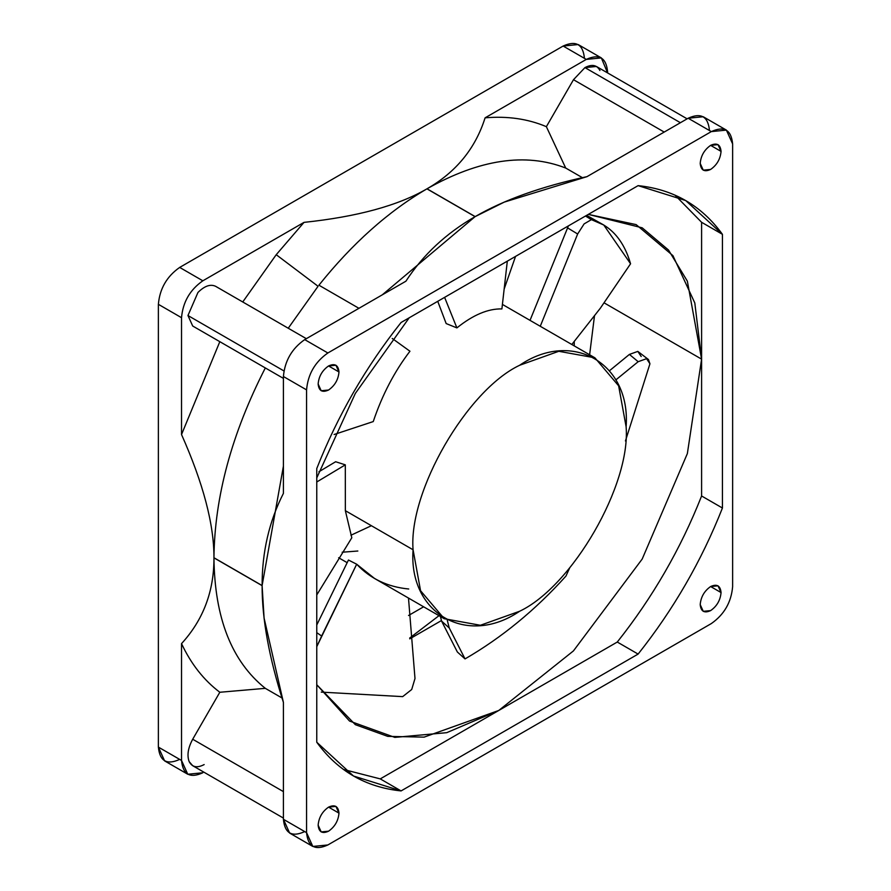 <?xml version="1.0" encoding="UTF-8"?>
<svg xmlns="http://www.w3.org/2000/svg" width="891" height="891" viewBox="0 0 891 891"><rect width="100%" height="100%" fill="white"/><g stroke="black" fill="none" stroke-linecap="round" stroke-linejoin="round"><path stroke-width="1.34" d="M316.762 684.733L355.331 724.673L387.763 736.378L424.094 737.135L498.76 710.472L573.425 650.92L642.188 559.058L687.362 453.575L701.596 359.14L604.365 303.007L701.596 359.14L701.596 222.293L674.966 195.107L701.596 222.293L701.596 359.14L687.362 453.575L642.188 559.058L573.425 650.92L498.76 710.472L446.747 732.669L394.813 737.392L349.539 721.053L316.762 684.733M594.509 315.637L589.619 354.774L594.509 315.637M438.996 615.681L409.693 638.034L438.996 615.681M626.117 426.789C630.873 484.882 572.3 586.345 519.598 611.271L480.394 625.27L444.286 618.733L420.563 590.733L413.079 549.78L345.352 510.677L351.8 537.774L316.762 594.943L351.8 537.774L345.352 510.677L345.307 464.846L335.629 461.738L318.9 471.785L335.629 461.738L345.307 464.846L316.762 481.986L345.307 464.846L345.352 510.677L413.079 549.78C408.323 491.676 466.895 390.213 519.598 365.288L558.802 351.288L594.91 357.826L618.632 385.825L626.117 426.789C630.873 363.183 572.3 329.358 519.598 365.288C466.895 390.213 408.323 491.676 413.079 549.78C408.323 613.376 466.895 647.2 519.598 611.271C572.3 586.345 630.873 484.882 626.117 426.789M408.724 588.996C387.708 586.991 370.355 578.727 356.678 564.215L316.762 646.677L321.64 636.018L316.762 632.655L321.64 636.018L356.678 564.215L348.459 560.027L316.762 625.014L348.459 560.027L356.678 564.215L374.532 578.459L444.286 618.733M263.948 616.795L262.11 585.654C262.032 618.978 269.127 657.903 283.416 702.442L264.092 618.076L262.11 585.654L213.951 557.844C214.586 617.92 231.705 661.412 265.318 688.342L282.001 697.976L265.318 688.342L219.821 692.262L265.318 688.342C231.705 661.412 214.586 617.92 213.951 557.844C214.063 591.29 203.259 619.88 181.53 643.625C191.086 664.007 203.85 680.212 219.821 692.262L192.701 739.24L283.416 791.62L192.701 739.24C188.001 747.95 186.832 755.423 189.193 761.671L192.701 765.714L283.416 818.083M687.128 118.837L596.413 66.469L584.953 67.605L680.412 122.713L584.953 67.605L573.492 79.7L546.372 126.678C527.951 118.871 507.525 115.919 485.094 117.835C475.393 148.53 456.036 172.175 427.023 188.792L475.181 216.602L504.25 202.112L586.98 176.652L688.164 118.236C701.017 112.377 708.111 116.476 709.47 130.531M187.956 315.525L283.917 370.923L187.956 315.525L192.701 326.017L219.821 341.676L181.53 434.541C203.259 483.379 214.063 524.443 213.951 557.744C214.586 496.944 231.705 433.672 265.318 367.938L219.821 341.676L265.318 367.938C231.705 433.672 214.586 496.944 213.951 557.744L262.11 585.554L283.416 466.082L262.11 585.554C262.032 552.142 269.127 521.402 283.416 493.358C269.127 521.402 262.032 552.142 262.11 585.554L213.951 557.744C214.063 524.443 203.259 483.379 181.53 434.541L219.821 341.676L192.701 326.017L283.416 378.385L192.701 326.017L187.956 315.525L197.958 292.448L187.956 315.525M306.337 338.68L215.622 286.312C210.443 283.884 204.551 285.933 197.958 292.448C204.551 285.933 210.443 283.884 215.622 286.312L306.337 338.68L215.622 286.312M700.203 163.421L703.266 170.17L710.628 169.435C716.91 165.047 720.385 159.021 721.053 151.392L710.628 145.367L721.053 151.392L718.001 144.643L710.628 145.367C704.347 149.766 700.872 155.78 700.203 163.421C700.872 155.78 704.347 149.766 710.628 145.367C716.91 142.504 720.385 144.509 721.053 151.392C720.385 159.021 716.91 165.047 710.628 169.435C704.347 172.297 700.872 170.292 700.203 163.421M700.203 604.588L703.266 611.337L710.628 610.602C716.91 606.214 720.385 600.2 721.053 592.56L710.628 586.545L721.053 592.56L718.001 585.81L710.628 586.545C704.347 590.933 700.872 596.948 700.203 604.588C700.872 596.948 704.347 590.933 710.628 586.545C716.91 583.683 720.385 585.688 721.053 592.56C720.385 600.2 716.91 606.214 710.628 610.602C704.347 613.465 700.872 611.46 700.203 604.588M318.143 383.999L321.194 390.748L328.567 390.013C334.849 385.625 338.324 379.611 338.981 371.97L328.567 365.956L338.981 371.97L335.929 365.221L328.567 365.956C322.286 370.344 318.811 376.358 318.143 383.999C318.811 376.358 322.286 370.344 328.567 365.956C334.849 363.094 338.324 365.098 338.981 371.97C338.324 379.611 334.849 385.625 328.567 390.013C322.286 392.875 318.811 390.871 318.143 383.999M318.143 825.177L321.194 831.916L328.567 831.192C334.849 826.792 338.324 820.778 338.981 813.138L328.567 807.123L338.981 813.138L335.929 806.4L328.567 807.123C322.286 811.523 318.811 817.537 318.143 825.177C318.811 817.537 322.286 811.523 328.567 807.123C334.849 804.261 338.324 806.266 338.981 813.138C338.324 820.778 334.849 826.792 328.567 831.192C322.286 834.054 318.811 832.049 318.143 825.177M318.065 286.278L276.221 254.703L242.742 301.971L276.221 254.703L318.065 286.278L288.239 328.233L318.065 286.278M358.939 308.308L318.922 285.198L358.939 308.308M504.25 202.112L475.181 216.602L427.023 188.792C479.358 159.311 525.59 152.394 565.707 168.043C525.59 152.394 479.358 159.311 427.023 188.792C456.036 172.175 475.393 148.53 485.094 117.835C507.525 115.919 527.951 118.871 546.372 126.678L565.707 168.043L546.372 126.678L573.492 79.7L664.207 132.068L573.492 79.7L584.953 67.605C591.947 63.963 596.937 64.932 599.933 70.512M582.391 177.665L565.707 168.043L582.391 177.665M304.711 831.593C291.869 837.44 284.764 833.341 283.416 819.286L283.416 702.442L283.416 819.286L306.571 832.662L306.571 389.879L283.416 376.514C284.764 360.9 291.869 348.604 304.711 339.616L405.906 281.2C423.058 254.804 446.113 233.286 475.092 216.647L382.284 294.832L475.092 216.647L426.934 188.847C388.309 211.379 352.301 243.499 318.922 285.198C352.301 243.499 388.309 211.379 426.934 188.847C398.154 205.598 357.18 216.769 304.02 222.371L276.221 254.703L304.02 222.371L202.836 280.799C189.983 289.775 182.889 302.071 181.53 317.697L181.53 434.541L181.53 317.697L158.375 304.321L158.375 747.103L164.612 760.892L187.767 774.257L181.53 760.468C182.889 774.524 189.983 778.623 202.836 772.764L187.767 774.257M607.584 72.917L607.584 71.714C606.236 57.659 599.131 53.56 586.289 59.407L485.094 117.835L586.289 59.407L601.347 57.915L607.584 72.917M204.162 764.578C197.178 768.22 192.178 767.251 189.193 761.671C186.832 755.423 188.001 747.95 192.701 739.24L219.821 692.262C203.85 680.212 191.086 664.007 181.53 643.625L181.53 760.468L158.375 747.103L181.53 760.468L181.53 643.625C203.259 619.88 214.063 591.29 213.951 557.844L262.11 585.654L264.092 618.076M530.022 320.359L568.402 225.88L530.022 320.359M603.775 225.022L630.572 263.769C623.678 240.091 610.625 225.378 591.412 219.631L584.117 223.897L577.646 233.999L567.522 227.862L577.646 233.999L540.258 326.273L577.646 233.999L584.117 223.897L591.412 219.631L585.465 216.023L591.412 219.631L603.775 225.022L586.634 215.355L598.529 222.26M600.334 308.219L571.822 344.494L600.334 308.219L630.572 263.769L600.334 308.219M648.436 359.507L649.94 363.795L646.588 358.672L638.168 361.701L646.588 358.672L648.436 359.507L637.822 351.399L629.402 354.418L638.168 361.701L615.804 379.945L638.168 361.701L629.402 354.418L609.644 370.6L629.402 354.418L637.822 351.399L641.186 356.511M649.94 363.795L625.437 440.967L649.94 363.795M457.361 652L441.591 621.094L440.41 616.494L441.591 621.094L449.264 627.999L447.293 620.336L449.264 627.999L441.591 621.094L457.361 652L465.035 658.906L449.264 627.999L465.035 658.906L457.361 652M565.952 576.076C535.424 610.012 501.778 637.622 465.035 658.906C501.778 637.622 535.424 610.012 565.952 576.076L569.694 567.89L565.952 576.076M408.49 598.073L414.994 678.53L411.709 689.5L402.676 696.628L321.272 692.118L402.676 696.628L411.709 689.5L414.994 678.53L408.49 598.073M373.24 421.577L334.103 434.507L373.24 421.577C382.25 394.869 394.479 371.424 409.949 351.232L392.218 338.446L409.949 351.232C394.479 371.424 382.25 394.869 373.24 421.577M446.168 323.567L437.737 301.314L446.168 323.567L456.894 327.899L444.609 297.349L456.894 327.899C473.065 314.913 488.068 308.587 501.9 308.921L507.313 261.152L501.9 308.921C488.068 308.587 473.065 314.913 456.894 327.899L446.168 323.567M504.15 289.074L515.555 256.396L504.15 289.074M357.837 551.017L342.177 552.22M701.596 359.14L701.596 495.986L722.434 508.015L701.596 495.986C680.724 548.856 652.613 597.538 617.274 642.043L638.112 654.083L617.274 642.043L380.245 778.89L401.084 790.918L638.112 654.083C673.451 609.567 701.562 560.885 722.434 508.015L722.434 234.322L685.714 200.553L638.112 185.64L401.084 322.486C365.733 366.992 337.633 415.674 316.762 468.543L316.762 742.236L353.482 776.005L401.084 790.918L380.245 778.89L343.391 769.423L380.245 778.89L617.274 642.043C652.613 597.538 680.724 548.856 701.596 495.986L701.596 359.14L687.351 281.144L668.528 250.059L642.188 227.818L588.316 214.386L636.141 224.61L672.928 255.639L694.802 302.94L701.596 359.073M316.762 477.921L355.331 393.432L409.203 317.797L355.331 393.432L316.762 477.921M722.434 234.322L701.596 222.293L722.434 234.322L722.434 508.015C701.562 560.885 673.451 609.567 638.112 654.083L401.084 790.918C365.733 787.232 337.633 771.005 316.762 742.236L316.762 468.543C337.633 415.674 365.733 366.992 401.084 322.486L638.112 185.64C673.451 189.326 701.562 205.565 722.434 234.322M574.238 341.409L574.238 345.897L574.238 341.409M441.457 620.559L409.76 638.858L441.457 620.559M423.615 606.804L408.546 615.492L423.615 606.804M350.931 535.235L371.402 525.712M601.347 57.915L578.192 44.55L563.134 46.042L586.289 59.407L563.134 46.042C575.976 40.184 583.082 44.294 584.429 58.338M179.681 759.399C166.829 765.246 159.734 761.148 158.375 747.103L158.375 304.321C159.734 288.706 166.829 276.41 179.681 267.423L202.836 280.799L179.681 267.423C166.829 276.41 159.734 288.706 158.375 304.321L181.53 317.697C182.889 302.071 189.983 289.775 202.836 280.799L304.02 222.371C357.18 216.769 398.154 205.598 426.934 188.847L475.092 216.647C446.113 233.286 423.058 254.804 405.906 281.2L304.711 339.616L327.866 352.981L711.319 131.601L726.388 130.108L732.625 143.897L732.625 586.679C731.266 602.294 724.171 614.59 711.319 623.577L327.866 844.958L312.808 846.45L306.571 832.662L283.416 819.286L289.653 833.085L312.808 846.45M283.416 376.514L283.416 493.358L283.416 376.514L306.571 389.879C307.918 374.265 315.024 361.969 327.866 352.981L304.711 339.616C291.869 348.604 284.764 360.9 283.416 376.514M179.681 267.423L563.134 46.042L179.681 267.423M726.388 130.108L703.233 116.743L688.164 118.236L711.319 131.601L688.164 118.236L586.98 176.652C541.271 186.553 504.005 199.874 475.181 216.602M711.319 131.601L327.866 352.981C315.024 361.969 307.918 374.265 306.571 389.879L306.571 832.662C307.918 846.706 315.024 850.816 327.866 844.958L711.319 623.577C724.171 614.59 731.266 602.294 732.625 586.679L732.625 143.897C731.266 129.852 724.171 125.754 711.319 131.601M338.647 557.744L347.167 562.667M594.91 357.826L502.413 304.421"/></g></svg>
